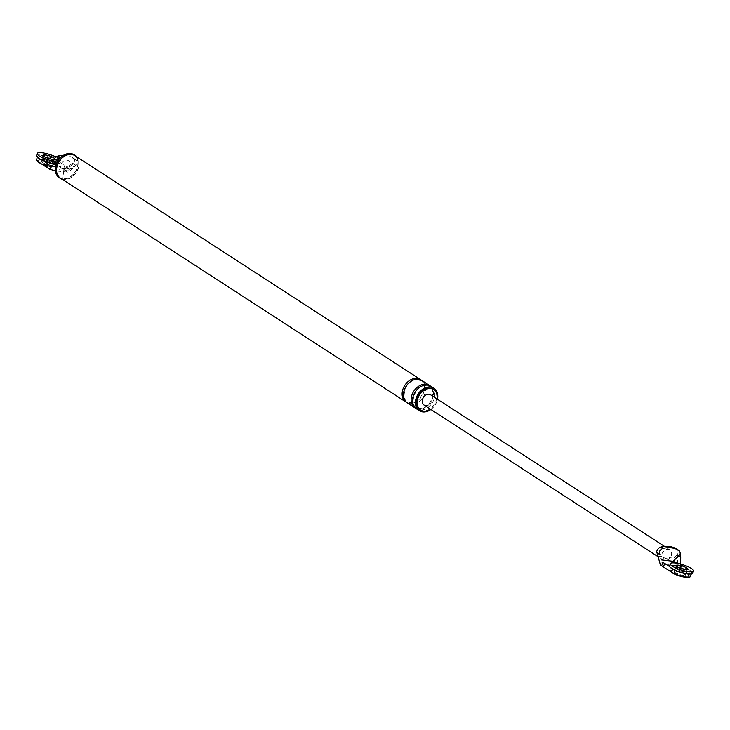 <?xml version="1.0" encoding="UTF-8"?>
<svg xmlns="http://www.w3.org/2000/svg" width="730" height="730" viewBox="0 0 730 730"><rect width="100%" height="100%" fill="white"/><g stroke="black" fill="none" stroke-linecap="round" stroke-linejoin="round"><path stroke-width="0.55" stroke-dasharray="3.65 2.74" d="M50.233 162.808A12.155 2.756 17.3 0 0 54.768 163.666A12.155 2.756 17.3 0 0 59.705 162.963A12.155 2.756 17.3 0 0 53.837 158.529A12.155 2.756 17.3 0 0 41.437 155.034A12.155 2.756 17.3 0 0 36.5 155.736M40.999 161.722A6.077 1.378 -162.7 0 1 43.471 161.376A6.077 1.378 -162.7 0 1 49.667 163.118A6.077 1.378 -162.7 0 1 52.606 165.336A6.077 1.378 -162.7 0 1 50.133 165.692A6.077 1.378 -162.7 0 1 43.937 163.94A6.077 1.378 -162.7 0 1 40.999 161.722L41.172 161.157A6.077 1.378 17.3 0 0 44.11 163.374A6.077 1.378 17.3 0 0 50.306 165.126A6.077 1.378 17.3 0 0 52.779 164.77A6.077 1.378 17.3 0 0 49.841 162.553A6.077 1.378 17.3 0 0 43.645 160.81A6.077 1.378 17.3 0 0 41.172 161.157A6.077 1.378 -162.7 0 1 43.645 160.81A6.077 1.378 -162.7 0 1 49.841 162.553A6.077 1.378 -162.7 0 1 52.779 164.77A6.077 1.378 -162.7 0 1 50.306 165.126A6.077 1.378 -162.7 0 1 44.11 163.374A6.077 1.378 -162.7 0 1 41.172 161.157L42.303 157.543A6.077 1.378 17.3 0 1 44.767 157.187A6.077 1.378 17.3 0 1 45.488 157.297A6.077 1.378 17.3 0 0 44.767 157.187A6.077 1.378 17.3 0 0 42.303 157.543A6.077 1.378 17.3 0 0 45.233 159.761A6.077 1.378 17.3 0 0 51.438 161.512A6.077 1.378 17.3 0 0 53.901 161.157A6.077 1.378 17.3 0 0 51.419 159.14A6.077 1.378 17.3 0 1 53.901 161.157L54.613 158.894A6.077 1.378 17.3 0 0 54.504 158.483M51.967 160.792A12.155 2.756 17.3 0 0 55.471 161.403A12.155 2.756 17.3 0 0 60.407 160.7A12.155 2.756 17.3 0 0 56.009 156.941M54.029 159.259A6.077 1.378 17.3 0 0 54.613 158.894M52.304 166.422A9.718 2.208 -162.7 0 1 42.386 163.62A9.718 2.208 -162.7 0 1 37.695 160.071A9.718 2.208 -162.7 0 1 41.646 159.514A9.718 2.208 -162.7 0 1 51.565 162.306A9.718 2.208 -162.7 0 1 56.256 165.856A9.718 2.208 -162.7 0 1 52.304 166.422M37.905 161.595A9.718 2.208 -162.7 0 1 37.522 160.636A9.718 2.208 -162.7 0 1 41.473 160.08A9.718 2.208 -162.7 0 1 51.392 162.872A9.718 2.208 -162.7 0 1 56.082 166.422A9.718 2.208 -162.7 0 1 52.131 166.987A9.718 2.208 -162.7 0 1 41.072 163.657M692.797 573.205A12.155 2.756 17.3 0 0 686.93 568.779A12.155 2.756 17.3 0 0 674.529 565.275A12.155 2.756 17.3 0 0 669.592 565.978M684.521 571.754A6.077 1.378 17.3 0 0 686.994 571.398A6.077 1.378 17.3 0 0 684.512 569.391A6.077 1.378 -162.7 0 1 686.994 571.398A6.077 1.378 -162.7 0 1 684.521 571.754A6.077 1.378 -162.7 0 1 678.325 570.002A6.077 1.378 -162.7 0 1 675.387 567.785A6.077 1.378 17.3 0 0 678.325 570.002A6.077 1.378 17.3 0 0 684.521 571.754M678.581 567.538A6.077 1.378 17.3 0 0 677.86 567.438A6.077 1.378 17.3 0 0 675.387 567.785A6.077 1.378 -162.7 0 1 677.86 567.438A6.077 1.378 -162.7 0 1 678.581 567.538M685.397 576.663A9.718 2.208 -162.7 0 1 675.478 573.862A9.718 2.208 -162.7 0 1 670.788 570.322A9.718 2.208 -162.7 0 1 674.739 569.756A9.718 2.208 -162.7 0 1 684.658 572.557A9.718 2.208 -162.7 0 1 689.348 576.098A9.718 2.208 -162.7 0 1 685.397 576.663M676.737 571.052A6.077 1.378 -162.7 0 1 682.933 572.804A6.077 1.378 -162.7 0 1 685.871 575.012A6.077 1.378 -162.7 0 1 683.399 575.368A6.077 1.378 -162.7 0 1 677.203 573.616A6.077 1.378 -162.7 0 1 674.264 571.398A6.077 1.378 -162.7 0 1 676.737 571.052A6.077 1.378 -162.7 0 1 682.933 572.804A6.077 1.378 -162.7 0 1 685.871 575.012A6.077 1.378 -162.7 0 1 683.399 575.368A6.077 1.378 -162.7 0 1 677.203 573.616A6.077 1.378 -162.7 0 1 674.264 571.398A6.077 1.378 -162.7 0 1 676.737 571.052M671.034 571.882A9.718 2.208 -162.7 0 1 670.605 570.887A9.718 2.208 -162.7 0 1 674.557 570.322A9.718 2.208 -162.7 0 1 684.475 573.123A9.718 2.208 -162.7 0 1 689.175 576.663A9.718 2.208 -162.7 0 1 688.317 577.229M683.225 575.933A6.077 1.378 -162.7 0 1 677.02 574.182A6.077 1.378 -162.7 0 1 674.091 571.964A6.077 1.378 -162.7 0 1 676.555 571.617A6.077 1.378 -162.7 0 1 682.76 573.369A6.077 1.378 -162.7 0 1 685.689 575.578A6.077 1.378 -162.7 0 1 683.225 575.933M64.678 165.573L63.556 169.187L67.251 166.86L56.684 160.39L55.553 164.004L66.631 171.185L66.804 172.034L52.478 170.3M55.553 164.004A10.941 2.482 17.3 0 0 44.183 159.651A10.941 2.482 17.3 0 0 36.536 159.715M75.765 165.162L72.781 163.237L74.715 162.169A5.347 4.042 122.9 0 0 73.237 157.954L75.372 159.341A5.347 4.042 122.9 0 1 76.531 164.697L66.631 171.185M72.781 163.237L67.251 166.86L67.68 169.022L74.715 162.169M75.372 159.341A5.347 4.042 122.9 0 0 75.199 159.24A31.992 24.218 122.9 0 0 60.836 157.251M73.237 157.954A5.347 4.042 122.9 0 0 73.073 157.853A31.992 24.218 122.9 0 0 63.245 155.408M55.334 170.756L56.958 166.741L60.727 167.197A5.648 4.28 122.9 0 0 63.802 170.674A5.648 4.28 122.9 0 0 68.729 168.165A5.648 4.28 122.9 0 0 67.069 160.162A5.648 4.28 122.9 0 0 60.727 167.197A6.077 3.723 96.9 0 1 56.666 171.066L56.666 171.066A6.077 3.723 96.9 0 1 55.635 170.683M76.531 164.697L72.507 168.621L68.729 168.165A6.077 3.723 96.9 0 1 64.669 172.034L64.669 172.034A6.077 3.723 96.9 0 1 63.638 171.65M56.958 166.741L56.21 164.25M72.507 168.621C69.259 171.65 67.352 172.791 66.804 172.034L55.352 170.911M53.837 159.651L56.246 167.635L48.682 164.615M56.246 167.635L67.68 169.022M56.684 160.39A10.941 2.482 17.3 0 0 45.315 156.028A10.941 2.482 17.3 0 0 37.659 156.092A10.941 2.482 17.3 0 0 39.52 158.31L39.402 158.702M42.431 160.189L39.52 158.31M43.006 155.28L42.303 157.543A6.077 1.378 17.3 0 0 45.233 159.761A6.077 1.378 17.3 0 0 51.438 161.512A6.077 1.378 17.3 0 0 53.901 161.157L52.606 165.336M59.267 177.709A13.669 10.348 122.9 0 0 62.744 178.95A13.669 10.348 122.9 0 0 76.559 169.761A13.669 10.348 122.9 0 0 74.131 154.769M70.573 153.811A13.368 10.12 122.9 0 0 56.21 164.971A13.368 10.12 122.9 0 0 62.826 178.668A13.368 10.12 122.9 0 0 77.188 167.508A13.368 10.12 122.9 0 0 70.573 153.811M62.251 179.288A13.669 10.348 122.9 0 0 63.738 179.598A13.669 10.348 122.9 0 0 76.896 171.678A13.669 10.348 122.9 0 0 76.787 156.85M74.971 155.672A13.368 10.12 -57.1 0 1 77.344 170.327A13.368 10.12 -57.1 0 1 63.829 179.315A13.368 10.12 -57.1 0 1 60.435 178.102M430.673 409.338A12.155 9.198 122.9 0 0 437.288 399.137M430.892 409.475A13.368 10.12 122.9 0 0 437.498 399.274M420.361 409.877A12.155 9.198 122.9 0 0 423.108 410.771A12.155 9.198 122.9 0 0 435.281 402.832A12.155 9.198 122.9 0 0 433.565 389.501M406.72 402.449A13.368 10.12 122.9 0 0 409.43 403.27A13.368 10.12 122.9 0 0 422.716 394.748A13.368 10.12 122.9 0 0 421.21 380.084M407.367 402.923A13.368 10.12 122.9 0 0 410.762 404.128A13.368 10.12 122.9 0 0 424.276 395.14A13.368 10.12 122.9 0 0 421.904 380.485M416.365 408.745A13.368 10.12 122.9 0 0 419.759 409.959A13.368 10.12 122.9 0 0 433.273 400.971A13.368 10.12 122.9 0 0 430.901 386.316M415.717 408.28A13.368 10.12 122.9 0 0 418.427 409.101A13.368 10.12 122.9 0 0 431.704 400.578A13.368 10.12 122.9 0 0 430.207 385.915M658.058 556.251L660.239 564.135L665.276 564.746A6.077 3.723 96.9 0 1 663.698 556.935L661.462 556.671A6.077 4.599 122.9 0 0 663.232 560.038A6.077 4.599 122.9 0 0 664.774 560.585A6.077 4.599 122.9 0 0 670.204 557.72A6.077 4.599 122.9 0 0 669.839 549.836A6.077 4.599 122.9 0 0 668.297 549.288A6.077 4.599 122.9 0 0 661.462 556.671L658.058 556.251L656.681 551.679M680.625 564.098L689.777 570.632L688.645 574.245L680.652 569.062L680.634 564.336L679.092 563.715M665.276 564.746L674.566 565.869C671.098 564.016 670.779 561.443 673.608 558.14L677.632 554.216L677.732 555.238L680.716 557.173M674.566 565.869L677.568 567.073L677.732 555.238M660.413 564.993L660.239 564.135M681.774 565.449L680.652 569.062L677.568 567.073M688.645 574.245A10.941 2.482 -162.7 0 1 690.507 576.463M689.777 570.632A10.941 2.482 -162.7 0 1 691.639 572.849A10.941 2.482 -162.7 0 1 683.983 572.913A10.941 2.482 -162.7 0 1 672.613 568.551L672.494 568.944M669.711 566.672L672.613 568.551M663.698 556.935A3.65 2.756 122.9 0 0 667.968 557.455L673.608 558.14M430.6 394.802A6.077 4.599 -57.1 0 1 431.676 401.473A6.077 4.599 -57.1 0 1 425.535 405.551A6.077 4.599 -57.1 0 1 423.993 405.004M677.632 554.216A5.347 4.042 122.9 0 0 676.628 548.969M669.538 565.266A6.077 3.723 96.9 0 1 667.968 557.455M75.199 159.24L73.073 157.853M63.802 170.674L62.826 178.668M59.705 162.963L60.407 160.7M56.082 166.422L56.256 165.856M37.522 160.636L37.695 160.071M674.091 571.964L676.099 565.522M685.689 575.578L687.697 569.135M689.175 576.663L689.348 576.098M670.605 570.887L670.788 570.322M37.303 157.242L37.659 156.092M417.697 380.047C405.798 377.821 398.261 402.175 410.242 402.495C422.141 404.712 429.678 380.366 417.697 380.047M426.685 385.878C414.795 383.651 407.258 408.006 419.239 408.326C431.138 410.543 438.675 386.197 426.685 385.878M691.283 573.99L691.639 572.849M663.232 560.038L658.086 556.698M669.839 549.836L664.537 546.396"/><path stroke-width="1.09" d="M56.009 156.941A12.155 2.756 17.3 0 0 42.139 152.771A12.155 2.756 17.3 0 0 37.203 153.473L36.5 155.736A12.155 2.756 17.3 0 0 50.233 162.808M51.419 159.14A6.077 1.378 17.3 0 0 45.488 157.297A6.077 1.378 17.3 0 1 51.419 159.14M37.203 153.473A12.155 2.756 17.3 0 0 51.967 160.792M54.504 158.483A6.077 1.378 17.3 0 0 45.479 154.933A6.077 1.378 17.3 0 0 43.006 155.28A6.077 1.378 17.3 0 0 45.935 157.498A6.077 1.378 17.3 0 0 52.14 159.25A6.077 1.378 17.3 0 0 54.029 159.259M41.072 163.657A9.718 2.208 -162.7 0 1 37.905 161.595M670.295 563.715L669.592 565.978A12.155 2.756 17.3 0 0 675.46 570.413A12.155 2.756 17.3 0 0 687.861 573.908A12.155 2.756 17.3 0 0 692.797 573.205L693.5 570.951A12.155 2.756 17.3 0 0 687.633 566.517A12.155 2.756 17.3 0 0 675.232 563.012A12.155 2.756 17.3 0 0 670.295 563.715A12.155 2.756 17.3 0 0 676.163 568.15A12.155 2.756 17.3 0 0 688.563 571.654A12.155 2.756 17.3 0 0 693.5 570.951M684.512 569.391A6.077 1.378 17.3 0 0 678.581 567.538A6.077 1.378 -162.7 0 1 684.512 569.391M678.562 565.175A6.077 1.378 17.3 0 0 676.099 565.522A6.077 1.378 17.3 0 0 679.028 567.739A6.077 1.378 17.3 0 0 685.233 569.491A6.077 1.378 17.3 0 0 687.697 569.135A6.077 1.378 17.3 0 0 684.767 566.927A6.077 1.378 17.3 0 0 678.562 565.175M688.317 577.229A9.718 2.208 -162.7 0 1 685.224 577.229A9.718 2.208 -162.7 0 1 671.034 571.882M55.352 170.911L49.476 169.105L55.005 162.653L52.022 160.719L53.837 159.651A5.347 4.042 122.9 0 1 57.953 156.028A31.992 24.218 122.9 0 1 63.245 155.408M42.431 160.189L47.523 163.493L46.392 167.106L49.476 169.105M47.523 163.493L48.664 164.606L46.392 167.106L38.398 161.923A10.941 2.482 17.3 0 1 36.536 159.715L37.303 157.242M60.836 157.251A31.992 24.218 122.9 0 0 60.088 157.406L57.953 156.028M56.21 164.25L55.58 162.16A5.347 4.042 -57.1 0 1 60.088 157.406M55.58 162.16L55.005 162.653M54.212 170.774L55.334 170.756M48.664 164.606L52.022 160.719M76.787 156.85A13.669 10.348 122.9 0 0 75.135 155.417L74.131 154.769A13.669 10.348 122.9 0 0 70.664 153.528A13.669 10.348 122.9 0 0 56.84 162.717A13.669 10.348 122.9 0 0 59.267 177.709L60.262 178.357A13.669 10.348 122.9 0 0 62.251 179.288M75.135 155.417A13.669 10.348 122.9 0 0 71.659 154.176A13.669 10.348 122.9 0 0 57.843 163.365A13.669 10.348 122.9 0 0 60.262 178.357M406.035 402.057L60.435 178.102A13.368 10.12 -57.1 0 1 58.062 163.447A13.368 10.12 -57.1 0 1 71.576 154.459A13.368 10.12 -57.1 0 1 74.971 155.672L420.571 379.618A13.368 10.12 122.9 0 0 417.177 378.405A13.368 10.12 122.9 0 0 403.663 387.393A13.368 10.12 122.9 0 0 406.035 402.057A13.368 10.12 122.9 0 0 406.72 402.449M437.288 399.137A12.155 9.198 122.9 0 0 433.903 389.71A12.155 9.198 122.9 0 0 430.819 388.606A12.155 9.198 122.9 0 0 418.527 396.782A12.155 9.198 122.9 0 0 420.69 410.105A12.155 9.198 122.9 0 0 423.774 411.209A12.155 9.198 122.9 0 0 430.673 409.338M437.498 399.274A13.368 10.12 122.9 0 0 433.903 388.25A13.368 10.12 122.9 0 0 430.499 387.046A13.368 10.12 122.9 0 0 416.985 396.034A13.368 10.12 122.9 0 0 419.358 410.689A13.368 10.12 122.9 0 0 422.761 411.902A13.368 10.12 122.9 0 0 430.892 409.475M433.565 389.501A12.155 9.198 122.9 0 0 433.237 389.273A12.155 9.198 122.9 0 0 430.152 388.168A12.155 9.198 122.9 0 0 417.861 396.344A12.155 9.198 122.9 0 0 420.024 409.676A12.155 9.198 122.9 0 0 420.361 409.877M421.21 380.084A13.368 10.12 122.9 0 0 420.571 379.618M430.207 385.915A13.368 10.12 122.9 0 0 429.568 385.449L421.904 380.485A13.368 10.12 122.9 0 0 418.509 379.272A13.368 10.12 122.9 0 0 404.995 388.26A13.368 10.12 122.9 0 0 407.367 402.923L415.023 407.887A13.368 10.12 122.9 0 0 415.717 408.28M433.903 388.25L430.901 386.316A13.368 10.12 122.9 0 0 427.506 385.102A13.368 10.12 122.9 0 0 413.992 394.09A13.368 10.12 122.9 0 0 416.365 408.745L419.358 410.689M429.568 385.449A13.368 10.12 122.9 0 0 426.165 384.236A13.368 10.12 122.9 0 0 412.66 393.224A13.368 10.12 122.9 0 0 415.023 407.887M669.711 566.672L664.619 563.368L663.488 566.991L660.413 564.993L656.973 552.729L659.957 554.663L659.208 551.926A5.347 4.042 -57.1 0 1 663.324 548.303A31.992 24.218 -57.1 0 1 678.435 550.137A5.347 4.042 -57.1 0 1 678.608 550.237A5.347 4.042 -57.1 0 1 680.077 554.453L680.716 557.173L680.625 564.098M659.957 554.663L659.208 551.926M680.077 554.453L673.051 561.306L661.608 559.919M679.092 563.715L673.051 561.306M656.973 552.729L656.681 551.679A5.347 4.042 -57.1 0 1 661.188 546.925L663.324 548.303M691.283 573.99L690.507 576.463A10.941 2.482 -162.7 0 1 682.86 576.527A10.941 2.482 -162.7 0 1 671.49 572.174L663.488 566.991L662.037 562.073M664.619 563.368L662.046 562.082M658.086 556.698L423.993 405.004A6.077 4.599 -57.1 0 1 422.916 398.343A6.077 4.599 -57.1 0 1 429.058 394.255A6.077 4.599 -57.1 0 1 430.6 394.802L664.537 546.396M676.628 548.969A5.347 4.042 122.9 0 0 676.473 548.86A5.347 4.042 122.9 0 0 676.299 548.75A31.992 24.218 122.9 0 0 661.188 546.925M39.402 158.702L38.398 161.923M672.494 568.944L671.49 572.174M676.299 548.75L678.435 550.137M420.69 410.105L420.024 409.676M433.903 389.71L433.237 389.273M678.608 550.237L676.473 548.86"/></g></svg>
